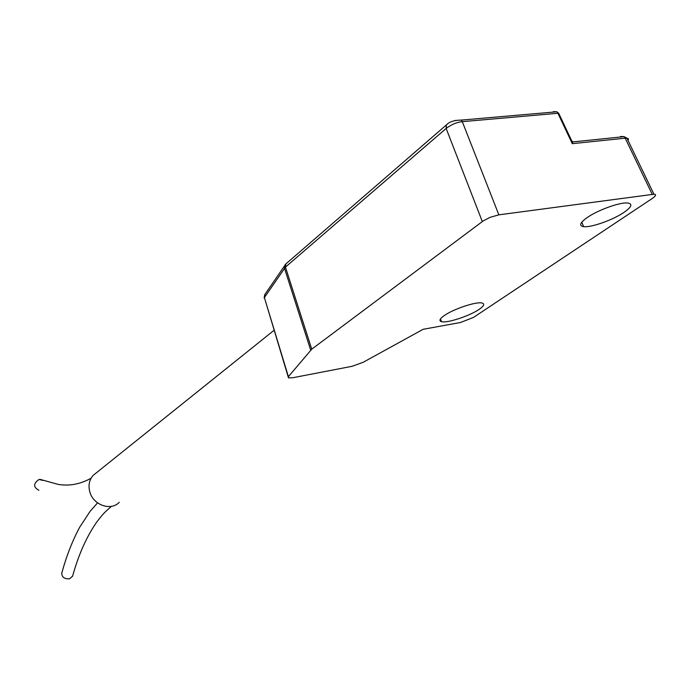 <?xml version="1.0" encoding="UTF-8"?>
<svg xmlns="http://www.w3.org/2000/svg" width="690" height="690" viewBox="0 0 690 690"><rect width="100%" height="100%" fill="white"/><g stroke="black" fill="none" stroke-linecap="round" stroke-linejoin="round"><path stroke-width="1.03" d="M555.105 111.944L553.397 111.625L556.882 111.789L557.925 113.281L572.269 143.667L572.596 141.933L571.837 141.062M460.575 322.48L473.538 317.391L652.317 198.435C655.983 195.788 656.535 194.382 653.956 194.218L498.853 214.84L490.176 217.316L483.371 220.8L311.742 349.183L288.394 376.662L288.498 377.913L292.62 377.766L352.116 366.295L363.095 362.328L423.16 329.294L460.575 322.48M288.204 376.921L264.391 297.571L285.444 267.108L446.145 128.452C451.476 124.45 456.858 122.182 462.3 121.664L557.925 113.281L558.702 113.255L559.219 114.35M479.084 309.387C469.536 316.011 446.991 323.386 441.497 321.669C438.771 320.85 439.694 318.815 444.274 315.563C453.356 309.06 476.091 301.478 481.913 302.996C485.018 303.798 484.078 305.929 479.084 309.387M623.967 212.399C612.875 220.015 590.89 227.76 583.576 226.639C578.781 225.785 579.962 222.766 587.13 217.6C597.652 210.157 619.793 202.136 627.529 202.989C632.946 203.792 631.755 206.931 623.967 212.399M652.223 194.321L625.2 138.198L626.925 138.138L624.071 136.655L625.2 138.198L572.269 143.667M626.934 138.138L628.495 138.906L628.055 140.467M119.267 502.303C111.055 511.169 93.512 505.252 89.907 492.237C88.061 485.665 89.139 480.05 93.141 475.384L96.548 472.659M38.873 490.271C33.189 487.175 33.232 483.578 39.002 479.472L42.84 480.413M97.566 502.881L90.157 511.273L79.652 527.272C72.329 540.986 66.369 556.278 61.781 573.166C61.807 577.194 64.403 579.065 69.578 578.789L72.631 576.081M624.036 136.629L620.56 136.491L622.475 136.818M572.019 141.459L572.51 141.407M454.995 120.491L461.231 120.06L462.3 121.664L498.853 214.84M264.882 294.475L264.391 297.571L288.394 376.662M285.065 264.788L284.453 268.169L310.69 350.132M286.531 263.364L285.832 263.977L285.444 267.108L311.742 349.183M447.232 124.243L446.421 124.907C449.363 121.768 454.313 120.163 461.265 120.095L556.882 111.789L558.702 113.255L572.545 142.571M446.404 124.933L446.145 128.452L482.31 221.542M264.149 298.028L264.701 294.742L285.85 263.951L446.421 124.907M581.834 222.128L583.576 226.639M440.505 318.892L441.497 321.669M572.596 141.933L624.071 136.655M653.939 194.218L626.925 138.138M274.059 330.294L93.141 475.384M40.08 479.369L58.158 484.389C69.293 486.252 80.264 484.207 91.063 478.256M72.571 576.288C78.41 555.045 86.414 537.027 96.6 522.226C104.613 511.721 105.855 511.385 111.47 506.331"/></g></svg>
